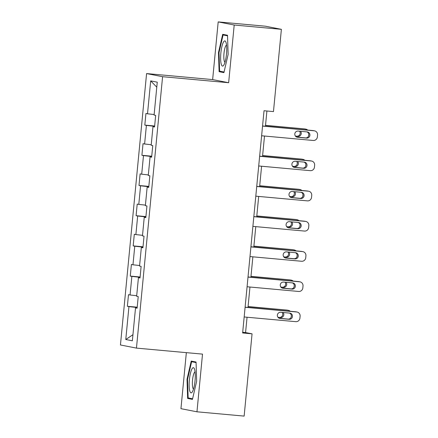 <?xml version="1.0" encoding="UTF-8"?>
<svg xmlns="http://www.w3.org/2000/svg" width="438" height="438" viewBox="0 0 438 438"><rect width="100%" height="100%" fill="white"/><g stroke="black" fill="none" stroke-linecap="round" stroke-linejoin="round"><path stroke-width="0.66" d="M186.347 352.645L180.949 408.676L196.958 411.802L244.141 416.1L252.064 333.827L245.576 332.557L247.054 317.227M146.582 73.573L120.445 344.974L136.459 348.106L162.591 76.699L146.582 73.573L212.638 79.59L228.647 82.716L234.204 25.026L218.19 21.9L212.638 79.59M218.19 21.9L265.373 26.198L281.388 29.324L234.204 25.026M137.127 307.98L135.523 307.887L137.105 308.193L138.222 296.581L136.645 296.269L138.43 277.687L140.012 277.993L141.129 266.381L139.552 266.074L141.343 247.486L142.919 247.799L144.036 236.181L142.459 235.874L144.25 217.286L145.827 217.598L146.944 205.98L145.367 205.674L147.157 187.092L148.734 187.398L149.856 175.786L148.274 175.474L150.064 156.892L151.641 157.198L152.763 145.586L151.181 145.279L152.971 126.692L154.554 127.004L155.671 115.386L154.088 115.079L157.258 82.169L150.683 80.882L156.777 87.151M135.523 307.887L132.358 340.797L125.777 339.51L128.947 306.6L127.37 306.293L137.203 307.186M150.683 80.882L147.513 113.792L145.931 113.486L144.814 125.098L146.396 125.41L144.606 143.993L143.023 143.68L141.907 155.298L143.489 155.605L141.698 174.193L140.116 173.881L138.999 185.498L140.576 185.805L138.791 204.387L137.209 204.081L136.092 215.693L137.669 216.005L135.884 234.587L134.302 234.281L133.185 245.893L134.762 246.205L132.971 264.787L131.395 264.481L130.278 276.093L131.854 276.4L130.064 294.988L128.487 294.675L127.37 306.293M281.388 29.324L273.465 111.597L264.026 110.737L242.63 332.968L252.064 333.827M140.034 277.785L138.43 277.687M130.064 294.988L136.694 295.716M131.854 276.4L140.078 277.309M142.941 247.585L141.343 247.486M132.971 264.787L139.602 265.521M134.762 246.205L142.985 247.114M145.849 217.385L144.25 217.286M135.884 234.587L142.514 235.321M137.669 216.005L145.892 216.914M148.756 187.185L147.157 187.092M138.791 204.387L145.421 205.121M140.576 185.805L148.8 186.714M151.663 156.985L150.064 156.892M141.698 174.193L148.329 174.921M143.489 155.605L151.707 156.514M154.57 126.79L152.971 126.692M144.606 143.993L151.236 144.726M146.396 125.41L154.619 126.314M147.513 113.792L154.143 114.526M196.958 411.802L202.515 354.118L136.459 348.106M228.647 82.716L162.591 76.699M247.996 307.438L249.961 287.027M250.903 277.238L252.868 256.827M253.81 247.037L255.776 226.632M256.717 216.837L258.683 196.432M259.625 186.637L261.59 166.232M262.532 156.443L264.497 136.032M265.439 126.243L266.906 111M125.777 339.51L132.944 334.709M128.947 306.6L137.171 307.509M242.696 332.3L245.576 332.557M144.814 125.098L154.647 125.996M141.907 155.298L151.74 156.191M138.999 185.498L148.832 186.391M136.092 215.693L145.925 216.591M133.185 245.893L143.018 246.791M130.278 276.093L140.111 276.991M218.485 52.527L219.099 71.679L223.922 72.62L228.132 54.411L227.519 35.259L222.696 34.317L218.485 52.527L219.016 52.576M192.457 399.385L196.667 381.18L196.054 362.023L191.231 361.082L187.021 379.292L187.634 398.443L192.457 399.385M224.032 72.128L219.099 71.679M192.572 398.898L187.634 398.443M187.552 379.341L187.021 379.292M262.548 126.089L314.15 130.787A3.893 3.789 101.1 0 1 317.555 135.003L317.369 136.941A3.893 3.789 101.1 0 1 313.219 140.467L261.617 135.769M314.522 130.842L313.444 130.633A3.893 3.789 -78.9 0 0 313.071 130.579L262.559 125.98M307.191 131.915A3.11 3.033 -78.9 0 1 309.89 135.441A3.11 3.033 -78.9 0 1 306.595 138.107L297.533 137.286A3.11 3.033 -78.9 0 1 294.829 133.76A3.11 3.033 -78.9 0 1 298.13 131.088L307.191 131.915M306.901 131.887A3.11 3.033 -78.9 0 1 305.51 137.899L296.74 137.099M265.516 125.46L304.415 128.887A3.893 3.789 -78.9 0 1 304.788 128.942L305.872 129.15A3.893 3.789 101.1 0 0 305.5 129.101M265.527 125.35L304.415 128.887M295.404 136.076L296.855 136.207A3.11 3.033 101.1 0 0 299.587 131.219M295.497 136.196L297.939 136.415A3.11 3.033 101.1 0 0 300.572 131.312M308.494 136.218A3.893 3.789 101.1 0 0 308.713 135.249L308.806 134.28M307.695 130.091A3.893 3.789 101.1 0 0 305.872 129.15M221.228 64.123A12.642 2.852 -84.8 0 0 223.774 65.142A12.642 2.852 -84.8 0 0 226.441 54.608A12.642 2.852 -84.8 0 0 226.139 42.88A12.642 2.852 -84.8 0 0 225.877 42.07A12.642 2.852 -84.8 0 0 221.694 47.463A12.642 2.852 -84.8 0 0 221.228 64.123M226.545 45.098A8.656 1.955 -84.8 0 0 224.207 51.547A8.656 1.955 -84.8 0 0 224.24 60.981A8.656 1.955 -84.8 0 0 224.979 62.284M224.059 72.018L219.608 71.148L219.011 52.593L223.09 34.947L227.536 35.817M227.519 35.352L223.09 34.947M195.036 380.819A12.642 2.852 -84.8 0 0 194.412 368.84A12.642 2.852 -84.8 0 0 189.408 379.719A12.642 2.852 -84.8 0 0 192.309 391.911A12.642 2.852 -84.8 0 0 195.036 380.819M195.08 371.867A8.656 1.955 -84.8 0 0 192.528 380.096A8.656 1.955 -84.8 0 0 193.514 389.053M192.594 398.783L188.143 397.912L187.552 379.357L191.63 361.711L196.071 362.582M196.054 362.116L191.63 361.711M259.641 156.289L311.243 160.987A3.893 3.789 101.1 0 1 314.643 165.203L314.457 167.141A3.893 3.789 101.1 0 1 310.312 170.667L258.71 165.969M311.615 161.042L310.537 160.828A3.893 3.789 -78.9 0 0 310.164 160.779L259.652 156.18M304.279 162.109A3.11 3.033 -78.9 0 1 306.983 165.635A3.11 3.033 -78.9 0 1 303.687 168.307L294.626 167.48A3.11 3.033 -78.9 0 1 291.922 163.954A3.11 3.033 -78.9 0 1 295.223 161.288L304.279 162.109M303.994 162.087A3.11 3.033 -78.9 0 1 302.603 168.093L293.832 167.294M256.734 186.489L308.336 191.187A3.893 3.789 101.1 0 1 311.736 195.403L311.549 197.335A3.893 3.789 101.1 0 1 307.405 200.867L255.803 196.169M308.708 191.242L307.629 191.028A3.893 3.789 -78.9 0 0 307.252 190.973L256.745 186.38M301.371 192.309A3.11 3.033 -78.9 0 1 304.076 195.835A3.11 3.033 -78.9 0 1 300.775 198.507L291.719 197.68A3.11 3.033 -78.9 0 1 289.014 194.154A3.11 3.033 -78.9 0 1 292.316 191.488L301.371 192.309M301.087 192.282A3.11 3.033 -78.9 0 1 299.696 198.294L290.925 197.494M262.608 155.66L301.508 159.087A3.893 3.789 -78.9 0 1 301.881 159.142L302.965 159.35A3.893 3.789 101.1 0 0 302.587 159.295M262.619 155.545L301.508 159.087M292.496 166.27L293.947 166.407A3.11 3.033 101.1 0 0 296.674 161.419M292.589 166.396L295.031 166.615A3.11 3.033 101.1 0 0 297.665 161.507M305.587 166.418A3.893 3.789 101.1 0 0 305.806 165.449L305.899 164.48M304.788 160.286A3.893 3.789 101.1 0 0 302.965 159.35M259.701 185.854L298.601 189.287A3.893 3.789 -78.9 0 1 298.973 189.336L300.052 189.55A3.893 3.789 101.1 0 0 299.68 189.495M259.712 185.745L298.601 189.287M289.589 196.47L291.04 196.602A3.11 3.033 101.1 0 0 293.767 191.62M289.682 196.591L292.124 196.815A3.11 3.033 101.1 0 0 294.758 191.707M302.68 196.613A3.893 3.789 101.1 0 0 302.899 195.649L302.992 194.68M301.881 190.486A3.893 3.789 101.1 0 0 300.052 189.55M253.826 216.69L305.428 221.387A3.893 3.789 101.1 0 1 308.828 225.603L308.642 227.536A3.893 3.789 101.1 0 1 304.498 231.067L252.896 226.369M305.801 221.436L304.717 221.228A3.893 3.789 -78.9 0 0 304.344 221.174L253.837 216.575M298.464 222.509A3.11 3.033 -78.9 0 1 301.169 226.035A3.11 3.033 -78.9 0 1 297.867 228.702L288.812 227.88A3.11 3.033 -78.9 0 1 286.107 224.355A3.11 3.033 -78.9 0 1 289.409 221.683L298.464 222.509M298.179 222.482A3.11 3.033 -78.9 0 1 296.789 228.494L288.018 227.694M250.919 246.89L302.521 251.587A3.893 3.789 101.1 0 1 305.921 255.797L305.735 257.736A3.893 3.789 101.1 0 1 301.59 261.262L249.983 256.564M302.893 251.636L301.809 251.428A3.893 3.789 -78.9 0 0 301.437 251.374L250.93 246.775M295.557 252.71A3.11 3.033 -78.9 0 1 298.262 256.235A3.11 3.033 -78.9 0 1 294.96 258.902L285.905 258.081A3.11 3.033 -78.9 0 1 283.2 254.555A3.11 3.033 -78.9 0 1 286.496 251.883L295.557 252.71M295.267 252.682A3.11 3.033 -78.9 0 1 293.882 258.694L285.111 257.894M248.012 277.084L299.614 281.782A3.893 3.789 101.1 0 1 303.014 285.998L302.828 287.936A3.893 3.789 101.1 0 1 298.678 291.462L247.076 286.764M299.986 281.837L298.902 281.623A3.893 3.789 -78.9 0 0 298.53 281.574L248.023 276.975M292.65 282.91A3.11 3.033 -78.9 0 1 295.354 286.436A3.11 3.033 -78.9 0 1 292.053 289.102L282.992 288.275A3.11 3.033 -78.9 0 1 280.293 284.749A3.11 3.033 -78.9 0 1 283.589 282.083L292.65 282.91M292.36 282.882A3.11 3.033 -78.9 0 1 290.974 288.888L282.203 288.095M256.794 216.054L295.694 219.482A3.893 3.789 -78.9 0 1 296.066 219.537L297.145 219.75A3.893 3.789 101.1 0 0 296.772 219.695M256.805 215.945L295.694 219.482M286.676 226.67L288.133 226.802A3.11 3.033 101.1 0 0 290.859 221.82M286.775 226.791L289.217 227.015A3.11 3.033 101.1 0 0 291.85 221.907M299.773 226.813A3.893 3.789 101.1 0 0 299.986 225.844L300.085 224.875M298.973 220.686A3.893 3.789 101.1 0 0 297.145 219.75M253.887 246.255L292.781 249.682A3.893 3.789 -78.9 0 1 293.159 249.737L294.237 249.945A3.893 3.789 101.1 0 0 293.865 249.895M253.898 246.145L292.781 249.682M283.769 256.871L285.226 257.002A3.11 3.033 101.1 0 0 287.952 252.014M283.862 256.991L286.304 257.21A3.11 3.033 101.1 0 0 288.938 252.107M296.865 257.013A3.893 3.789 101.1 0 0 297.079 256.044L297.172 255.075M296.066 250.886A3.893 3.789 101.1 0 0 294.237 249.945M250.979 276.455L289.874 279.882A3.893 3.789 -78.9 0 1 290.252 279.937L291.33 280.145A3.893 3.789 101.1 0 0 290.958 280.096M250.99 276.34L289.874 279.882M280.862 287.065L282.318 287.202A3.11 3.033 101.1 0 0 285.045 282.214M280.955 287.191L283.397 287.41A3.11 3.033 101.1 0 0 286.03 282.307M293.958 287.213A3.893 3.789 101.1 0 0 294.172 286.244L294.265 285.275M293.159 281.081A3.893 3.789 101.1 0 0 291.33 280.145M245.099 307.284L296.707 311.982A3.893 3.789 101.1 0 1 300.107 316.198L299.92 318.136A3.893 3.789 101.1 0 1 295.77 321.662L244.169 316.964M297.079 312.037L295.995 311.823A3.893 3.789 -78.9 0 0 295.623 311.768L245.11 307.175M289.742 313.104A3.11 3.033 -78.9 0 1 292.447 316.63A3.11 3.033 -78.9 0 1 289.146 319.302L280.085 318.475A3.11 3.033 -78.9 0 1 277.385 314.949A3.11 3.033 -78.9 0 1 280.681 312.283L289.742 313.104M289.452 313.082A3.11 3.033 -78.9 0 1 288.062 319.088L279.291 318.289M248.067 306.655L286.967 310.082A3.893 3.789 -78.9 0 1 287.339 310.131L288.423 310.345A3.893 3.789 101.1 0 0 288.051 310.29M248.078 306.54L286.967 310.082M277.955 317.265L279.411 317.397A3.11 3.033 101.1 0 0 282.138 312.414M278.048 317.386L280.49 317.61A3.11 3.033 101.1 0 0 283.123 312.502M291.051 317.408A3.893 3.789 101.1 0 0 291.265 316.444L291.358 315.475M290.252 311.281A3.893 3.789 101.1 0 0 288.423 310.345M313.071 130.579L314.15 130.787M306.595 138.107L305.51 137.899M297.533 137.286L296.942 137.165M296.855 136.207L297.939 136.415M310.164 160.779L311.243 160.987M303.687 168.307L302.603 168.093M294.626 167.48L294.035 167.365M307.252 190.973L308.336 191.187M300.775 198.507L299.696 198.294M291.719 197.68L291.128 197.565M293.947 166.407L295.031 166.615M291.04 196.602L292.124 196.815M304.344 221.174L305.428 221.387M297.867 228.702L296.789 228.494M288.812 227.88L288.22 227.765M301.437 251.374L302.521 251.587M294.96 258.902L293.882 258.694M285.905 258.081L285.313 257.96M298.53 281.574L299.614 281.782M292.053 289.102L290.974 288.888M282.992 288.275L282.4 288.16M288.133 226.802L289.217 227.015M285.226 257.002L286.304 257.21M282.318 287.202L283.397 287.41M295.623 311.768L296.707 311.982M289.146 319.302L288.062 319.088M280.085 318.475L279.493 318.36M279.411 317.397L280.49 317.61"/></g></svg>
